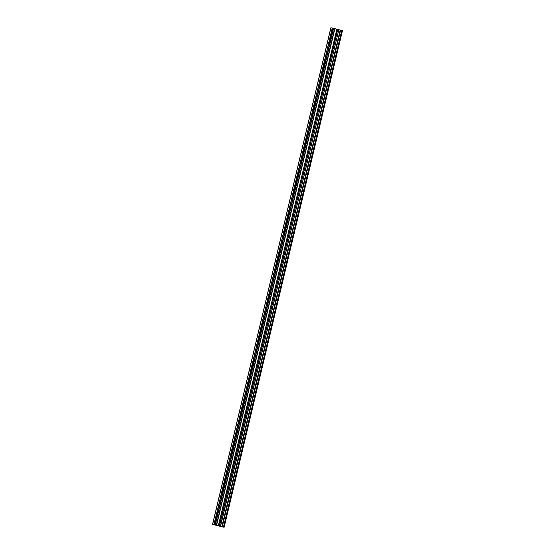 <?xml version="1.0" encoding="UTF-8"?>
<svg xmlns="http://www.w3.org/2000/svg" width="555" height="555" viewBox="0 0 555 555"><rect width="100%" height="100%" fill="white"/><g stroke="black" fill="none" stroke-linecap="round" stroke-linejoin="round"><path stroke-width="0.42" stroke-dasharray="2.77 2.08" d="M331.044 27.805L212.579 524.371L213.751 524.621L332.063 28M219.378 526.078L220.432 526.355L219.392 526.154M337.655 29.387L219.343 526.008L337.697 29.401M219.385 526.022L337.891 29.443M219.343 526.008L213.751 524.621M224.116 527.236L219.579 526.064M341.602 30.463L223.45 527.118M338.654 29.72L220.349 526.327M333.166 28.229L214.854 524.85M342.373 30.601L224.06 527.222M332.896 28.159L214.584 524.787M330.884 27.771L212.579 524.371M338.71 29.727L220.397 526.348M338.744 29.734L220.432 526.355"/><path stroke-width="0.83" d="M223.29 527.083L222.264 526.882L340.576 30.261L342.463 30.629L332.896 28.159L330.884 27.771L212.537 524.385L213.939 524.752L332.251 28.132L333.319 28.409L215.007 525.03L218.337 525.814L336.843 29.235L338.744 29.734L337.669 29.526L219.447 526.175L220.349 526.411L338.827 29.831L220.515 526.452L338.8 29.817M340.576 30.261L338.827 29.831M332.251 28.132L330.891 27.75M336.649 29.186L333.319 28.409M338.661 29.79L337.669 29.526M220.515 526.452L222.264 526.882M332.417 28.173L214.105 524.794L332.389 28.166M215.007 525.03L213.939 524.752M336.885 29.248L218.337 525.814M218.531 525.856L336.843 29.235M218.573 525.869L219.378 526.078M223.45 527.118L224.151 527.25L342.428 30.622M337.704 29.54L219.357 526.147M340.146 30.171L221.833 526.792M330.94 27.792L212.627 524.413M333.597 28.471L215.284 525.092M334.603 28.666L216.29 525.287M334.88 28.728L216.568 525.356M337.759 29.554L219.447 526.175M340.416 30.234L222.104 526.855M341.755 30.511L223.443 527.139M330.849 27.764L212.537 524.385M342.463 30.629L224.151 527.25"/></g></svg>
